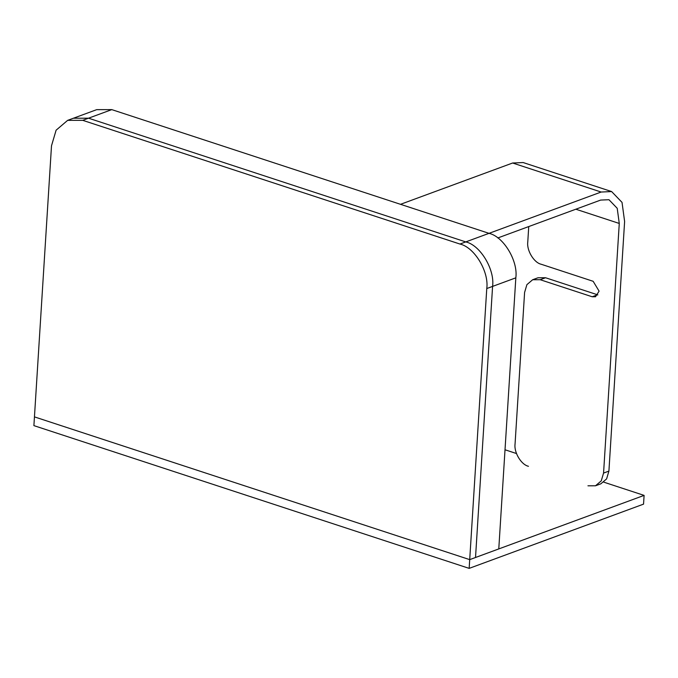 <?xml version="1.0" encoding="UTF-8"?>
<svg xmlns="http://www.w3.org/2000/svg" width="678" height="678" viewBox="0 0 678 678"><rect width="100%" height="100%" fill="white"/><g stroke="black" fill="none" stroke-linecap="round" stroke-linejoin="round"><path stroke-width="1.02" d="M469.168 568.376L469.71 559.63L644.1 495.389L643.549 504.135L469.168 568.376L33.9 425.623L34.451 416.885L469.71 559.63L475.524 557.494L492.584 286.404C494.965 269.522 480.219 245.055 465.769 241.91L88.538 118.192L73.461 118.218L88.538 118.192L465.769 241.91C480.219 245.055 494.965 269.522 492.584 286.404L475.524 557.494L498.779 548.926L515.831 277.836C518.221 260.954 503.474 236.486 489.016 233.342L601.14 192.035L611.632 191.569L622.031 202.391L624.616 221.486L608.912 471.1L603.564 473.075L601.259 480.872L595.487 485.795L587.953 485.804M67.647 120.353L82.724 120.328L459.955 244.046C474.405 247.19 489.152 271.666 486.77 288.54L469.71 559.63L34.451 416.885L51.503 145.795L56.105 130.201L67.647 120.353L96.708 109.65L111.785 109.624L489.016 233.342L400.512 204.315L512.636 163.008L523.128 162.542L611.632 191.569M595.487 485.795L600.844 483.821L606.607 478.897L608.912 471.1M497.822 237.953L600.64 200.078L608.963 199.713L617.217 208.299L619.268 223.452L603.564 473.075M528.738 226.562L527.772 242.004C526.577 250.445 533.95 262.683 541.18 264.251L593.157 281.302L599.089 291.133L595.521 296.761L592.191 296.769L540.205 279.717L545.553 277.751L538.018 277.76L532.662 279.734L540.205 279.717M528.467 466.295C521.238 464.727 513.865 452.489 515.06 444.048L524.594 292.447L526.899 284.65L532.662 279.734M545.553 277.751L597.869 294.896M644.1 495.389L603.776 482.16M516.492 453.54L505.017 449.777M486.77 288.54L515.831 277.836M459.955 244.046L489.016 233.342M82.724 120.328L111.785 109.624M619.268 223.452L575.842 209.214M597.538 294.794L592.191 296.769M512.636 163.008L601.14 192.035"/></g></svg>

